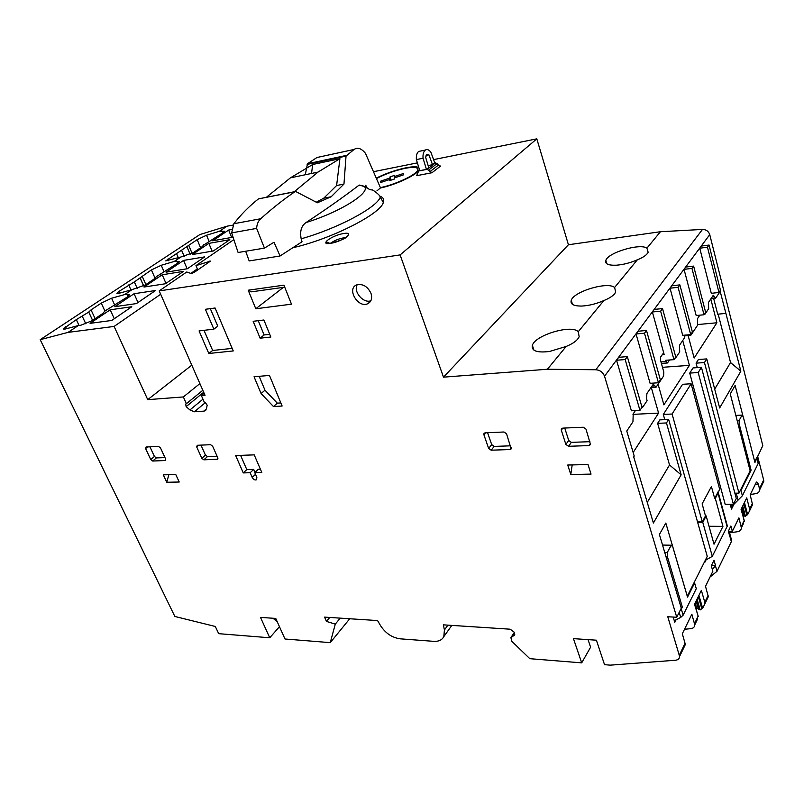 <?xml version="1.0" encoding="UTF-8"?>
<svg xmlns="http://www.w3.org/2000/svg" width="804" height="804" viewBox="0 0 804 804"><rect width="100%" height="100%" fill="white"/><g stroke="black" fill="none" stroke-linecap="round" stroke-linejoin="round"><path stroke-width="1.21" d="M728.384 531.293L732.333 531.333L730.896 525.997L728.354 531.173L729.801 536.519L730.263 535.353L731.71 540.68L731.338 541.675L716.997 571.302L710.022 577.031M743.579 523.303L741.378 527.866L738.906 517.887L732.333 531.333M741.378 527.866C741.208 529.987 739.921 531.263 737.519 531.715L730.102 532.791M711.399 565.574L715.56 565.694L714.032 560.237L711.299 565.785L712.846 571.262L705.51 586.287L708.294 596.719L704.686 604.236L704.796 602.296L708.113 595.412M705.811 600.186L708.294 596.719M682.817 647.964L685.35 644.476L679.601 656.436C679.481 658.667 678.114 659.933 675.481 660.245L610.226 665.149L604.538 664.687L596.397 640.195L573.453 638.637L581.704 662.858L590.598 647.2L588.056 639.632M697.691 618.789L694.777 624.849L691.852 614.236L682.325 633.753L685.35 644.476M694.777 624.849C694.646 627.06 693.289 628.336 690.716 628.678L684.526 629.251M755.348 484.209L758.413 484.169L759.679 489.787C759.499 491.857 758.242 493.133 755.901 493.616L750.303 494.54M758.413 484.169L756.735 481.978L756.072 482.722L750.162 494.832L752.544 504.651L749.559 510.862L749.66 509.113L752.393 503.415M750.162 508.068L752.544 504.651M274.144 619.713L276.405 619.864M277.119 621.452L273.259 618.256M451.818 625.401L443.808 636.647C441.989 640.044 438.632 641.612 433.738 641.341L400.201 638.828C392.081 637.672 385.538 633.281 380.543 625.653L377.578 620.567L324.595 617.12L326.444 621.402L335.288 624.115L330.263 642.637L284.998 638.999L275.752 618.427L260.486 617.392L269.752 637.773L279.47 626.678M704.796 602.296L701.369 590.357L694.525 604.306L698.294 616.628L694.636 604.085M698.917 595.362L702.636 608.256L704.686 604.236M761.438 484.621L763.8 481.224L763.659 480.018L757.569 456.039M744.484 521.424L741.077 509.384L746.715 497.877L749.66 509.113M635.381 410.593L633.22 413.809L632.949 421.788L626.768 431.024L634.215 456.059L633.693 456.873L653.391 523.012L681.139 474.832L666.466 422.954L668.657 419.467L707.249 556.388L694.354 582.106L696.274 588.679L683.129 615.171L680.697 617.422L675.722 619.944L674.777 622.346L676.063 619.773M647.25 502.399L669.531 464.983L681.139 474.832M697.279 367.629L696.083 363.157L698.405 359.529L706.746 358.906L719.66 407.98L740.856 371.177L720.203 291.43L715.59 298.224L713.259 295.299L708.445 302.425L708.636 308.716L704.997 314.153L704.817 313.56M714.696 389.136L730.534 362.544L740.856 371.177M711.409 486.52L702.133 503.857L705.49 515.907L706.143 515.907L702.776 522.349L712.304 556.378L727.349 525.987L718.284 492.621L715.319 498.42L714.666 498.43L711.409 486.52M715.319 498.42L722.947 526.369L709.027 526.268M722.947 526.369L714.022 544.207L706.143 515.907M679.601 656.436L667.782 616.758L676.737 617.241L604.528 376.212L709.741 234.627L762.795 445.617L754.936 462.481L743.308 416.995L742.062 415.105L739.087 420.562L739.298 424.391L738.152 424.442M739.087 420.562L737.178 420.653M742.062 415.105L735.821 415.397M739.298 424.391L751.097 470.169L749.971 470.189M694.616 582.95L687.52 597.111L672.837 547.062L671.229 545.212L667.26 552.499L667.481 556.951L666.054 556.921M667.26 552.499L664.727 552.448M671.229 545.212L662.536 545.062M667.481 556.951L682.415 607.321L680.998 607.251M743.117 416.703L735.117 385.448L730.273 393.9L750.142 470.853L738.956 493.143L704.455 362.544L706.746 358.906M694.354 582.106L687.279 596.206L665.823 523.062L659.401 534.489L681.279 608.186L680.204 610.316L682.415 607.321M705.279 560.318L712.304 556.378M726.474 524.278L727.349 525.987M664.777 419.648L663.31 414.452L682.576 384.302L691.118 383.759L719.6 489.013L718.284 492.621M730.193 504.269L731.489 509.103L733.449 504.751L742.383 495.766L758.222 463.375M673.179 617.05L674.777 622.346M604.528 376.212C602.99 372.292 600.085 370.131 595.824 369.75L547.413 369.247L443.486 377.156L400.121 254.908L159.192 290.907L205.03 395.297L201.372 395.578L204.387 402.422L205.311 402.623L207.181 405.166L206.437 408.834L205.02 410.814L203.774 411.156L194.367 411.779L189.935 409.939L186.146 406.633L185.694 404.03L186.387 403.708L183.362 396.945L147.745 399.648L114.108 326.434L68.079 332.374L40.2 339.68L174.85 616.467L215.291 626.467L218.708 633.673L269.752 637.773M443.808 636.647L444.421 629.994L443.366 624.849L510.188 629.2L514.017 632.024L514.59 633.612L514.66 634.989L510.902 637.642L511.806 641.311L529.816 658.687L581.704 662.858M254.225 454.873L235.662 455.536L243.26 472.903L250.165 472.732L252.215 477.455C253.501 479.606 254.958 480.36 256.577 479.737L256.848 477.355L254.798 472.621L261.802 472.45L254.225 454.873M561.303 430.17L565.865 444.421L568.518 446.29L589.03 445.587L590.518 444.552L585.995 429.115L583.292 427.225L562.71 428.13L561.323 428.994L561.303 430.17L562.83 428.12M483.897 434.763L488.631 448.401L491.143 450.19L509.977 449.557L511.173 448.903L506.55 433.808L503.997 431.999L485.113 432.813L484.018 433.356L483.897 434.763L485.536 432.793M196.689 446.903L201.824 458.32L203.844 459.828L217.582 459.245L217.773 457.767L212.648 446.23L210.608 444.702L197.302 445.285L196.689 446.903L198.628 445.225M145.594 448.552L150.76 459.576L152.69 461.034L165.473 460.511L165.644 459.054L160.488 447.918L158.529 446.441L146.117 446.984L145.594 448.552L147.564 446.923M269.461 375.438L254.054 376.754L261.099 393.568L273.501 406.583L282.124 406.01L269.461 375.438M263.893 320.002L253.159 321.298L260.114 338.193L270.837 337.017L263.893 320.002M370.945 293.239C367.549 286.405 362.845 283.611 356.825 284.857C346.192 288.485 358.122 308.706 367.87 303.661C371.438 301.651 372.473 298.173 370.945 293.239M199.06 330.916L208.799 353.479L233.25 350.946L215.09 308.002L205.382 309.289L213.854 329.158L199.06 330.916M255.793 308.766L248.195 290.214L283.933 285.159L291.47 304.173L255.793 308.766L283.36 287.37M166.76 482.259L179.222 482.018L175.774 474.541L163.302 474.842L166.76 482.259L168.85 474.712M570.78 474.501L591.04 474.109L588.025 464.531L567.735 465.024L570.78 474.501L572.197 464.913M233.009 225.08L227.019 226.185L199.884 234.547L40.2 339.68M709.741 234.627C708.575 231.261 706.153 229.532 702.485 229.431L660.416 231.733L568.418 244.748L536.811 138.851L433.577 159.614M417.376 162.88L373.468 171.704M698.184 372.523L701.44 367.338L736.283 498.49L733.389 504.259L698.184 372.523L689.731 373.096L693.028 367.93L701.44 367.338M292.988 247.702C331.218 239.079 380.483 214.035 383.317 202.507C384.443 199.422 383.227 197.271 379.679 196.045M305.992 222.577C347.479 209.693 379.538 186.076 358.936 185.242C344.032 196.668 326.384 209.11 305.992 222.577C301.339 225.844 299.731 231.25 301.178 238.798L302.033 241.773L280.063 255.994L273.993 242.235L264.436 248.114L256.637 228.396C256.858 224.286 258.215 221.07 260.697 218.748C272.405 208.236 283.872 199.191 295.108 191.593L258.496 198.869L295.862 191.573L317.379 202.789L331.147 196.769L343.961 184.076L346.032 156.097L354.092 149.443L322.655 156.267M358.936 185.242L359.207 185.051C369.378 187.684 367.368 189.483 371.79 189.915C371.961 188.89 380.885 195.754 380.272 197.101L383.317 202.507M354.092 149.443C357.629 147.102 361.428 148.398 365.478 153.333L380.493 187.875L376.895 190.91M305.259 174.759L307.51 163.735L316.967 157.504M266.375 197.302L290.435 177.845L312.686 164.508L311.53 173.453M312.686 164.508L339.911 158.7L336.615 185.523L343.961 184.076M336.615 185.523L323.761 198.176L316.284 202.206M366.403 187.764L365.518 185.332M294.244 191.764L317.972 172.116L339.911 158.7M248.195 290.214L251.431 291.832L284.727 287.179M245.682 251.24L249.16 260.938L280.063 255.994M258.496 198.869C249.541 205.874 241.321 214.165 233.843 223.733L231.652 232.889L238.105 252.506L264.436 248.114M231.652 232.889L256.637 228.396M92.581 320.364L88.731 312.103L91.033 309.882L101.264 303.108L111.585 298.224L124.69 294.555L132.057 289.631L118.972 293.319L116.871 293.309L118.992 291.38L134.338 281.902L151.413 269.923L161.232 265.28L174.217 261.461L180.92 256.989L165.755 260.878L197.181 239.642L206.538 235.23L219.371 231.291L227.019 226.185M68.079 332.374L78.259 325.57L80.852 325.228L92.058 320.706L102.731 313.54L104.912 311.017L127.585 296.837L129.655 294.676L124.69 294.555M156.79 276.395L177.473 263.3L179.242 261.491L174.217 261.461M132.057 289.631L145.233 284.978L154.911 278.475L156.73 276.244M137.323 288.596L134.338 281.902M143.665 285.922L140.167 278.043M203.965 244.888L222.919 232.758L224.437 231.22L219.371 231.291M180.92 256.989L193.533 252.516L202.337 246.597L203.854 244.617M184.216 256.406L181.714 250.526M190.156 254.345L187.041 246.999M625.18 359.559L639.954 410.362L642.014 407.286L627.331 356.614L625.18 359.559L616.537 360.232L631.401 410.794L639.954 410.362M627.331 356.614L618.708 357.298L616.537 360.232M644.476 333.208L658.446 382.764L660.375 379.89L646.486 330.464L644.476 333.208L636.044 333.972L650.094 383.307L658.446 382.764M646.486 330.464L638.074 331.238L636.044 333.972M660.627 311.158L673.933 359.649L675.752 356.936L662.526 308.565L660.627 311.158L652.376 311.992L664.174 354.564L663.149 353.469L660.607 357.056L660.446 359.991L663.813 372.091L663.591 376.011L656.154 387.116L653.25 384.262L646.898 393.548L646.516 398.342L647.079 400.673L642.466 407.568L641.15 404.291M662.526 308.565L654.285 309.409L652.376 311.992M673.933 359.649L665.752 360.272L667.451 362.986L669.571 359.981M678.094 287.309L690.706 334.625L692.405 332.082L679.872 284.887L678.094 287.309L670.044 288.214L682.717 335.328L690.706 334.625M679.872 284.887L671.832 285.802L670.044 288.214M691.953 268.395L704.013 314.766L705.631 312.354L693.631 266.104L691.953 268.395L684.053 269.35L696.184 315.52L704.013 314.766M693.631 266.104L685.752 267.059L684.053 269.35M707.47 247.21L718.937 292.485L720.454 290.224L709.048 245.049L707.47 247.21L699.751 248.215L711.289 293.309L718.937 292.485M709.048 245.049L701.349 246.064L699.751 248.215M240.597 455.365L246.798 469.586L253.682 469.405L254.999 472.43M254.798 472.621L258.315 469.285L260.406 469.224M253.682 469.405L250.165 472.732M246.798 469.586L243.26 472.903M564.75 428.04L568.729 440.512L571.363 442.361L589.915 441.687M487.576 432.703L491.706 444.632L494.199 446.411L510.64 445.818M200.98 445.125L205.452 455.114L207.462 456.612L217.11 456.27M149.946 446.823L154.438 456.471L156.368 457.918L164.981 457.617M259.169 376.312L264.968 390.201L277.31 403.156L280.837 402.925M277.31 403.156L273.501 406.583M264.968 390.201L261.099 393.568M258.255 320.685L264.114 334.956L269.742 334.333M264.114 334.956L260.114 338.193M357.197 284.727C353.036 291.641 363.428 303.791 370.875 300.736M204.005 330.323L212.658 350.454L232.175 348.403M210.316 308.635L217.763 326.173L213.854 329.158M212.658 350.454L208.799 353.479M426.442 169.373L423.045 158.227C422.773 154.257 423.537 151.534 425.356 150.057C427.205 148.971 429.055 149.725 430.914 152.328L434.803 162.961L432.532 164.699L428.904 154.82L426.793 154.468L425.617 157.282L428.753 167.604L426.442 169.373L419.768 170.679L416.371 159.584C416.1 155.624 416.864 152.911 418.693 151.443L420.864 150.991M426.06 155.403L428.904 154.82M428.13 165.574L432.532 164.699M416.371 159.584L423.045 158.227M432.009 172.719L427.145 169.322L418.633 171.001L416.683 175.694L432.009 172.719L440.522 166.106L438.391 165.111L437.225 163.463L434.793 162.931M203.774 392.432L202.769 390.332M202.829 390.282L186.387 403.708M199.894 383.598L183.362 396.945M204.146 393.297L201.372 395.578M389.799 179.463L389.729 180.598L394.322 179.061L394.382 177.925L403.548 174.84L403.578 173.443L394.452 176.518L394.513 175.403L389.97 176.93L389.9 178.046L380.805 181.111L380.664 182.528L389.799 179.463L390.151 180.458M381.237 182.337L380.805 181.111M390.674 180.277L389.9 178.046M391.096 180.146L389.97 176.93M394.885 177.754L394.452 176.518M417.849 170.599L418.532 170.739M376.443 178.538C385.588 173.875 395.136 170.468 405.085 168.337C414.261 166.629 418.462 167.242 417.708 170.167C416.321 174.759 395.488 184.558 380.392 187.623M368.483 188.538L367.026 187.875M380.292 188.046C396.221 184.689 417.668 174.528 419.125 169.744L419.306 169.152M418.914 167.895C416.11 164.157 391.337 170.237 376.292 178.197M78.259 325.57L65.094 329.067L63.114 328.997L76.31 319.62L88.731 312.103M85.827 323.841L82.32 316.354M751.097 470.169L740.966 490.38L742.383 495.766M734.946 493.475L735.65 493.174L734.866 493.184M733.389 504.259L725.168 504.289L689.731 373.096M663.31 414.452L672.084 414.02L691.118 383.759M697.53 521.927L702.314 521.947L672.084 414.02M697.641 522.319L702.776 522.349M669.531 464.983L657.622 423.346L659.843 419.879L668.657 419.467M657.622 423.346L666.466 422.954M641.793 407.608L642.466 407.568M674.948 358.142L675.39 357.478M684.968 335.127L684.576 337.76L679.501 345.278L679.692 351.961L675.581 358.092M689.782 334.705L690.978 335.097L697.49 325.359L697.651 318.404L699.832 315.168M704.384 314.213L704.997 314.153M725.761 313.419L717.681 314.193L713.65 298.425M730.534 362.544L718.183 314.153M696.083 363.157L704.455 362.544M738.956 493.143L735.65 493.174M110.198 309.801L90.068 323.349L111.756 320.454L131.796 306.746L110.198 309.801L114.289 318.726M138.007 302.495L134.077 293.721L114.831 306.676L136.399 303.59L155.544 290.505L134.077 293.721M165.976 283.37L162.227 274.767L143.996 287.048L165.403 283.762L183.523 271.36L162.227 274.767M187.131 268.777L183.563 260.406L166.076 272.174L187.352 268.747L204.718 256.868L183.563 260.406M212.105 251.18L208.859 243.371L192.246 254.556L213.341 250.969L229.833 239.682L208.859 243.371M231.652 237.431L228.648 230.055L212.688 240.798L233.059 237.19M231.773 229.482L228.648 230.055M754.735 461.687L756.675 457.818M676.737 617.241L680.204 610.316M740.966 490.38L740.002 491.063M730.876 504.269L731.72 507.435M646.918 248.165C640.064 243.039 608.236 252.526 605.824 260.335C604.749 263.873 608.246 265.491 616.316 265.209C623.291 264.677 630.306 262.868 637.361 259.792C643.26 257.451 646.848 254.948 648.155 252.265L646.918 248.165L660.416 231.733M614.598 287.49C607.824 281.32 573.885 291.42 571.252 300.304C570.086 304.203 573.594 306.123 581.764 306.053C588.99 305.681 596.367 303.842 603.874 300.535C610.306 297.952 614.246 295.108 615.683 292.023L614.598 287.49L637.361 259.792M578.257 331.72C571.644 324.233 535.223 335.097 532.369 345.308C531.223 350.886 536.931 352.946 549.504 351.489L566.147 346.454C573.222 343.559 577.563 340.313 579.161 336.715L578.257 331.72L603.874 300.535M193.794 272.667L210.467 261.099L195.975 265.642L233.863 239.622M159.192 290.907L186.739 271.993L191.463 273.621L193.734 272.536M197.724 269.772L195.975 265.642M366.333 185.975L367.187 188.367M147.745 399.648L191.804 365.167M400.121 254.908L536.811 138.851M443.486 377.156L568.418 244.748M547.413 369.247L566.147 346.454M114.108 326.434L160.669 294.254M190.839 273.4L197.352 268.898M330.263 642.637L349.72 618.758M335.288 624.115L340.213 618.135M326.444 621.402L329.74 617.452M697.078 599.101L700.214 609.914L696.676 608.156L695.169 602.99M695.54 604.256L694.706 604.347M633.15 452.491L658.587 413.105L651.351 387.699M715.56 565.694L712.324 569.423M688.134 335.559L694.143 358.031L716.897 322.776L710.786 298.947M658.084 384.242L663.903 404.864L689.41 365.358L682.717 340.524M742.725 506.028L745.409 516.198L742.906 515.856M632.969 414.372L658.587 413.105M662.486 367.307L689.41 365.358M697.792 324.545L716.897 322.776M744.454 502.51L747.64 514.63L749.559 510.862M743.851 503.716L746.856 515.113L745.409 516.198M747.64 514.63L746.856 515.113M742.273 506.942L744.584 515.686M729.037 531.303L730.263 535.353M729.972 536.167L731.71 540.68M698.304 596.608L701.802 608.718L700.214 609.914M702.636 608.256L701.802 608.718M696.676 599.915L699.379 609.211M705.49 515.907L702.314 521.947M718.354 491.395L714.666 498.43M759.549 488.571L763.659 480.018M704.857 562.277L706.133 559.735M718.032 493.234L727.097 526.58M731.489 509.103L733.992 504.108M681.4 609.342L683.129 615.171M679.189 612.357L680.697 617.422M301.178 238.798C337.529 228.627 377.357 207.281 380.272 197.101M316.947 157.514L354.082 149.464M307.51 163.735L346.313 155.423M307.128 164.418L346.032 156.097M595.824 369.75L702.485 229.431M233.843 223.733L260.697 218.748M95.113 318.655L91.033 309.882M104.942 311.108L101.264 303.108M114.771 305.198L111.585 298.224M128.238 296.364L127.253 294.163M130.952 289.942L128.71 284.948M145.856 284.556L142.107 276.084M178.317 257.752L176.438 253.36M192.096 253.381L188.669 245.27M662.225 354.715L664.174 354.564M660.978 361.931L666.104 361.539M255.521 474.3L252.215 477.455M590.478 443.517L589.03 445.587M571.363 442.361L568.518 446.29M568.729 440.512L565.865 444.421M511.314 447.858L509.977 449.557M494.199 446.411L491.143 450.19M491.706 444.632L488.631 448.401M217.934 458.652L217.13 459.375M207.462 456.612L203.844 459.828M205.452 455.114L201.824 458.32M165.815 459.999L165.091 460.612M156.368 457.918L152.69 461.034M154.438 456.471L150.76 459.576M428.683 170.046L437.225 163.463M429.859 171.714L438.391 165.111M416.683 175.694L417.728 174.9M418.753 170.971L419.648 170.287M427.145 169.322L435.708 162.75M203.623 392.302L186.146 406.633M202.96 399.176L189.935 409.939M205.362 402.633L194.367 411.779M206.407 408.955L203.774 411.156M79.063 325.469L76.31 319.62M66.541 328.685L65.606 326.705M756.916 458.531L758.252 463.787M652.356 385.468L654.285 385.347M651.893 386.151L654.466 385.98M712.505 296.405L714.284 296.214M712.073 297.058L714.434 296.807M177.664 263.179L176.739 261.039M164.036 271.732L161.232 265.28M155.102 278.335L151.413 269.923M119.766 293.098L118.992 291.38M168.227 260.747L167.574 259.23M200.588 247.773L197.181 239.642M222.708 232.909L221.864 230.838M209 241.16L206.538 235.23M736.233 493.164L738.062 500.088M330.705 243.28C333.65 240.858 337.73 239.1 342.946 237.994L345.298 237.823M343.539 233.532C355.931 231.381 343.167 241.321 330.786 243.321C318.505 245.32 331.489 235.492 343.539 233.532M209.693 261.672L209.472 261.159M444.421 629.994L447.888 625.14M741.228 526.62L744.072 520.711M679.39 655.089L685.139 643.15M694.586 623.522L698.033 616.356M716.997 571.302L715.47 565.865M731.338 541.675L729.891 536.348M741.68 508.148L743.71 515.826M696.073 601.151L698.445 609.311M511.756 636.758L514.309 632.818M513.796 635.884L514.751 634.416M277.089 621.402L276.566 621.361M763.8 481.224L759.679 489.787M744.253 520.952L741.147 509.233M705.5 560.117L704.766 561.574M732.866 505.515L731.419 508.419M331.147 196.769L323.761 198.176M317.972 172.116L290.435 177.845M88.721 311.992L92.611 320.344M140.127 277.872L143.695 285.912M186.98 246.798L190.166 254.335M561.323 428.994L561.705 428.492M367.87 303.661L370.533 301.329M425.356 150.057L418.693 151.443M417.628 175.061L416.864 175.644M419.638 170.237L418.633 171.001M205.02 410.814L205.864 410.11M418.08 171.282L417.708 170.167M655.401 387.448L650.818 387.739M667.029 363.016L661.401 363.438M690.365 335.368L684.998 335.841M715.269 298.254L710.947 298.706M675.4 620.145L674.667 621.623M605.824 260.335L606.819 263.762M571.252 300.304L572.488 304.374M532.369 345.308L533.926 350.162M346.544 237.079L347.509 235.954C347.328 239.341 322.695 246.195 326.394 242.627C327.027 241.903 328.122 242.185 329.68 243.471M367.207 188.377L366.353 185.995M758.303 463.677L756.966 458.421M514.208 632.547L511.274 637.059"/></g></svg>
